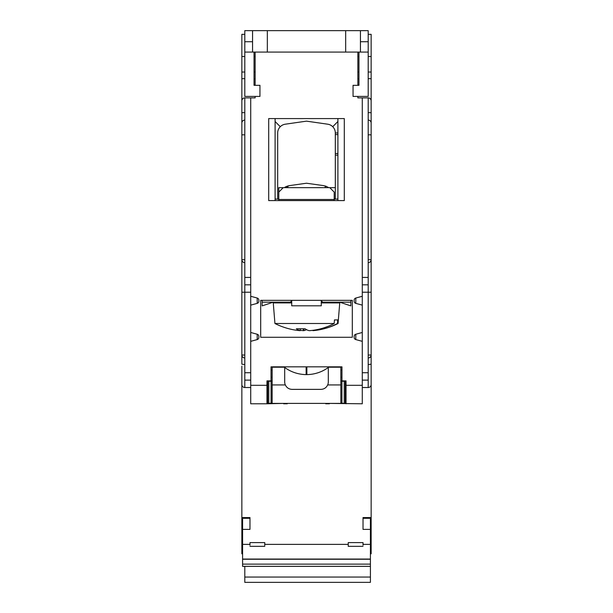 <?xml version="1.0" encoding="UTF-8"?>
<svg xmlns="http://www.w3.org/2000/svg" width="613" height="613" viewBox="0 0 613 613"><rect width="100%" height="100%" fill="white"/><g stroke="black" fill="none" stroke-linecap="round" stroke-linejoin="round"><path stroke-width="0.92" d="M249.974 545.202L249.974 542.597L264.755 542.597L264.755 545.47M242.587 553.769L241.851 553.769L241.851 545.279L242.587 545.279M362.283 380.129L368.198 380.129L368.198 292.209L371.149 292.209L371.149 259.697L371.149 553.769L370.413 553.769M371.149 545.279L370.413 545.279M264.755 544.375L348.245 544.375L348.245 542.597L363.026 542.597L363.026 545.202M250.717 387.523L244.802 387.523A2.958 2.958 0 0 1 241.851 384.566L241.851 529.387L249.974 529.387L249.974 517.564L249.974 518.299L242.587 518.299L242.587 559.248L370.413 559.248L370.413 518.299L363.026 518.299L363.026 517.564L363.026 529.387L371.149 529.387M287.29 403.408L325.71 403.408M340.859 380.872L341.962 380.872L341.962 366.835L271.038 366.835L271.038 380.872L266.969 380.872L266.969 403.775L283.597 403.408M368.198 134.829L371.149 134.829L371.149 123.006L371.149 259.697A2.958 2.958 0 0 1 368.198 262.655M368.198 112.662L371.149 112.662L371.149 78.679L371.149 123.006A2.958 2.958 0 0 0 368.198 120.056M368.198 34.343L371.149 34.343L371.149 78.679L368.198 78.679M368.198 355.027L371.149 355.027L371.149 364.206L368.198 364.536M254.043 52.074L254.043 85.33L259.95 85.33L259.95 96.41L255.146 96.41L255.146 97.888L250.717 97.888L250.717 341.341L257.207 339.571A2.214 2.214 0 0 0 258.847 337.434L258.847 336.384A2.214 2.214 0 0 0 257.207 334.246L250.717 332.476M371.149 517.564L363.026 517.564M241.851 517.564L249.974 517.564M241.851 384.566L241.851 366.084M241.851 346.881L241.851 364.206L244.802 364.536M244.802 357.977A2.958 2.95 180 0 1 241.851 355.027L241.851 100.838A2.958 2.958 0 0 1 244.802 97.888L244.802 292.209L241.851 292.209M244.802 34.343L241.851 34.343L241.851 100.838A2.958 2.958 0 0 1 244.802 97.888L250.717 97.888M241.851 173.249L241.851 78.679L244.802 78.679M241.851 343.188L241.851 177.686M241.851 529.387L241.851 545.279M329.403 403.408L362.283 403.775L362.283 341.341L355.793 339.571A2.214 2.214 0 0 1 354.153 337.434L354.153 336.384L354.153 337.434M329.403 403.775L325.71 403.775M287.29 403.775L283.597 403.775M250.717 341.341L250.717 403.775L266.969 403.775M241.851 56.511L244.802 56.511M254.043 56.511L255.146 56.511M357.854 56.511L358.957 56.511M368.198 56.511L371.149 56.511M241.851 72.028L244.802 72.028M254.043 72.028L255.146 72.028M357.854 72.028L358.957 72.028M368.198 72.028L371.149 72.028M254.043 85.33L254.043 78.679L255.146 78.679M357.854 78.679L358.957 78.679L358.957 85.33L358.957 52.074M341.962 380.872L346.031 380.872L346.031 385.301L362.283 385.301M354.153 336.384A2.214 2.214 0 0 1 355.793 334.246L362.283 332.476L362.283 341.341M362.283 305.136L355.793 303.366A2.214 2.214 0 0 1 354.153 301.228L354.153 300.178A2.214 2.214 0 0 1 355.793 298.041L362.283 296.271L362.283 332.476M354.153 300.178L354.153 301.228M358.957 85.33L353.05 85.33L353.05 96.41L357.854 96.41L357.854 97.888L362.283 97.888L362.283 296.271M357.854 85.33L357.854 52.074M255.146 52.074L255.146 85.33M258.847 300.178L258.847 301.228L258.847 300.178A2.214 2.214 0 0 0 257.207 298.041L250.717 296.271M250.717 305.136L257.207 303.366A2.214 2.214 0 0 0 258.847 301.228M258.847 336.384L258.847 337.434M268.701 118.577L268.701 200.589L344.299 200.589L344.299 118.577L268.701 118.577M260.694 300.332L352.306 300.332L352.306 337.28L260.694 337.28L260.694 300.332M346.031 403.775L346.031 385.301M362.283 292.209L368.198 292.209L368.198 97.888A2.958 2.958 0 0 1 371.149 100.838A2.958 2.958 0 0 0 368.198 97.888L362.283 97.888M244.802 262.655A2.958 2.958 0 0 1 241.851 259.697A2.958 2.958 0 0 0 244.802 262.655M244.802 120.056A2.958 2.958 0 0 0 241.851 123.006M371.149 384.566A2.958 2.958 0 0 1 368.198 387.523L362.283 387.523M306.5 329.641A70.035 23.953 -90 0 1 303.941 330.629L303.381 330.652L303.381 328.783M334.177 323.503L274.938 323.503A70.188 70.188 0 0 0 292.455 329.579A70.028 65.806 90 0 0 300.094 330.652L300.217 330.629A70.035 23.953 -90 0 1 296.317 328.783L305.151 328.783A70.035 23.953 90 0 0 309.059 330.629L309.619 330.652A70.028 65.806 90 0 0 334.177 323.503L334.453 319.917L337.732 319.917L337.456 323.503A70.028 65.806 -90 0 1 320.545 329.579A70.188 70.188 0 0 0 338.062 323.503L337.456 323.503M300.263 330.33A70.028 65.806 -90 0 0 303.381 330.652M312.906 330.652A70.028 65.806 -90 0 0 320.545 329.579M334.453 319.917L337.732 319.917M321.281 302.186L350.835 302.186L350.835 305.879L339.748 302.186M291.719 300.332L291.719 305.818L321.281 305.818L321.281 300.332M338.062 323.503L339.74 302.922L321.281 302.922M291.719 302.922L273.26 302.922L274.938 323.503M291.719 302.186L262.165 302.186L262.165 305.879L273.252 302.186M350.835 302.186L350.835 300.332M262.165 302.186L262.165 300.332M285.796 186.758L289.321 185.639L306.5 183.226L289.321 185.639L287.022 186.222L288.401 187.662L287.022 186.222L289.321 185.639L284.478 187.555M323.679 185.639L306.5 183.226L323.679 185.639L325.978 186.222L324.599 187.662L325.978 186.222L323.679 185.639L325.978 186.222L324.599 187.662L325.978 186.222L323.679 185.639M337.901 121.512L332.721 126.699A8.866 8.866 0 0 1 335.319 132.967L337.901 132.967M332.721 126.699A8.866 8.866 0 0 0 327.71 124.194L306.707 121.175A1.479 1.479 0 0 0 306.293 121.175L285.29 124.194A8.866 8.866 0 0 0 277.681 132.967L277.681 199.11M328.668 187.662L325.978 186.222M328.116 187.279L328.522 187.555M284.884 187.279L285.551 186.888M287.022 186.222L288.401 187.662L287.022 186.222M337.901 155.135L335.319 155.135L335.319 199.11M335.319 155.135L335.319 153.488L337.901 153.488M337.901 134.615L335.319 134.615L335.319 153.488M335.319 134.615L335.319 132.967M278.792 200.589L278.792 187.662L335.319 187.662M278.792 192.091L283.229 187.662M334.208 198.742L335.319 198.742M275.099 198.88A7.387 7.387 0 0 0 276.946 199.11L278.792 199.11M334.208 199.11L336.054 199.11A7.387 7.387 0 0 0 337.901 198.88M329.771 187.662L334.208 192.091L334.208 199.478L278.792 199.478M334.208 200.589L334.208 199.478M337.901 200.589L337.901 118.577M275.099 118.577L275.099 200.589M252.564 52.074L252.564 30.65L267.337 30.65L267.337 52.074L244.802 52.074L244.802 30.65L252.564 30.65M345.663 30.65L360.436 30.65L360.436 52.074L345.663 52.074L345.663 30.65L267.337 30.65M345.663 52.074L267.337 52.074M255.146 96.41L244.802 96.41L244.802 52.074M360.436 30.65L368.198 30.65L368.198 96.41L357.854 96.41M360.436 52.074L368.198 52.074M250.717 380.129L244.802 380.129L244.802 292.209L250.717 292.209M250.717 284.823L244.802 284.823M362.283 284.823L368.198 284.823M271.038 380.872L272.141 380.872M370.413 557.018L370.413 582.35L244.802 582.35L244.802 566.366M340.859 381.24L345.288 381.24L345.288 403.408L341.939 403.224L340.859 402.649L340.859 367.202L328.668 367.202A36.941 36.941 0 0 1 328.3 367.478L328.3 381.983A7.387 7.387 0 0 1 327.679 384.933C326.308 387.753 324.047 389.232 320.906 389.37L292.094 389.37C288.961 389.232 286.708 387.761 285.321 384.933A7.387 7.387 0 0 1 284.7 381.983L284.7 367.478A36.941 36.941 0 0 1 284.332 367.202L272.141 367.202L272.141 402.649L271.061 403.224L267.712 403.408L267.712 381.24L272.141 381.24M284.7 367.478A36.941 36.941 0 0 0 328.3 367.478M344.514 403.408L268.486 403.408M242.587 566.366L370.413 566.366L242.587 566.366L242.587 557.018M348.245 544.375L348.245 546.336L363.026 546.336M249.974 546.336L264.755 546.336M370.413 566.335L242.587 566.335M370.413 564.121L242.587 564.121M348.245 546.336L348.245 545.47M370.413 544.375L363.026 544.375M249.974 544.375L242.587 544.375M250.717 385.301L266.969 385.301M244.802 380.129L244.802 387.523M244.802 355.027L241.851 355.027M244.802 259.697L241.851 259.697M244.802 134.829L241.851 134.829M241.851 112.662L244.802 112.662M371.149 259.697L368.198 259.697M371.149 355.027A2.958 2.95 180 0 1 368.198 357.977M368.198 380.129L368.198 387.523M303.941 330.629L303.941 328.783M300.217 328.783L300.217 330.629M275.099 121.512L280.279 126.699M252.564 41.73L244.802 41.73M368.198 41.73L360.436 41.73M250.717 277.428L244.802 277.428M250.717 372.742L244.802 372.742M362.283 277.428L368.198 277.428M362.283 372.742L368.198 372.742M306.868 374.589L306.868 366.835M306.132 374.589L306.132 366.835M355.793 298.041L355.793 303.366M355.793 334.246L355.793 339.571M370.413 577.055L244.802 577.055M257.207 298.041L257.207 303.366M257.207 334.246L257.207 339.571M340.859 384.933L327.679 384.933M285.321 384.933L272.141 384.933M344.207 403.4L344.207 381.24M341.939 381.24L341.939 403.224M268.793 381.24L268.793 403.4M271.061 403.224L271.061 381.24M370.413 559.056L242.587 559.056M241.851 553.026L242.587 553.026M370.413 553.026L371.149 553.026M300.263 328.783L300.263 330.637M290.983 301.443L289.505 302.922M322.017 301.443L323.495 302.922M340.859 370.16L341.962 370.451M340.859 377.547L341.962 377.248M272.141 370.16L271.038 370.451M272.141 377.547L271.038 377.248"/></g></svg>
